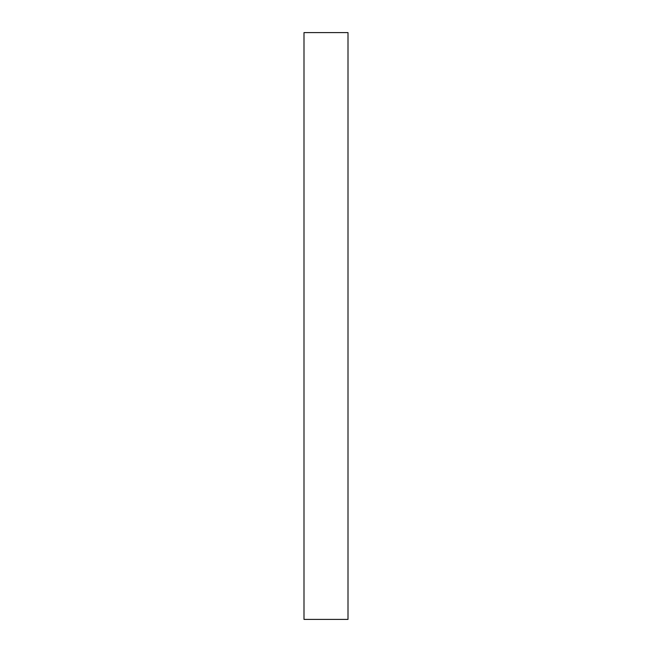 <?xml version="1.0" encoding="UTF-8"?>
<svg xmlns="http://www.w3.org/2000/svg" width="652" height="652" viewBox="0 0 652 652"><rect width="100%" height="100%" fill="white"/><g stroke="black" fill="none" stroke-linecap="round" stroke-linejoin="round"><path stroke-width="0.98" d="M348.005 326L348.005 619.4L303.995 619.4L303.995 32.6L348.005 32.6L348.005 326"/></g></svg>
